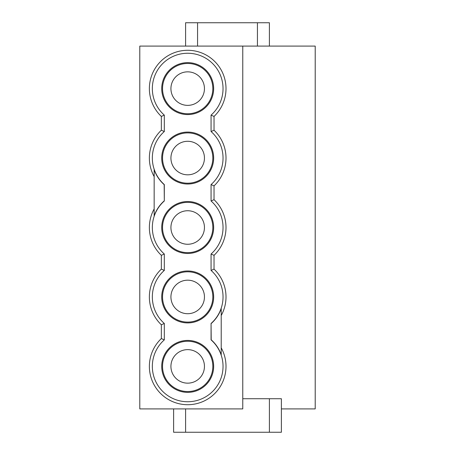 <?xml version="1.0" encoding="UTF-8"?>
<svg xmlns="http://www.w3.org/2000/svg" width="455" height="455" viewBox="0 0 455 455"><rect width="100%" height="100%" fill="white"/><g stroke="black" fill="none" stroke-linecap="round" stroke-linejoin="round"><path stroke-width="0.68" d="M242.765 398.722L242.765 408.903L139.793 408.903L139.793 46.097L242.765 46.097L242.765 398.722L281.383 398.722L281.383 432.25L269.406 432.25L269.406 398.722M187.688 63.461A25.144 25.144 0 0 0 165.91 101.175A25.144 25.144 0 0 0 209.465 101.175A25.144 25.144 0 0 0 187.688 63.461M187.688 62.636A25.969 25.969 0 0 0 165.199 101.59A25.969 25.969 0 0 0 210.176 101.59A25.969 25.969 0 0 0 187.688 62.636M187.688 202.356A25.144 25.144 0 0 0 165.91 240.075A25.144 25.144 0 0 0 209.465 240.075A25.144 25.144 0 0 0 187.688 202.356M187.688 201.531A25.969 25.969 0 0 0 165.199 240.485A25.969 25.969 0 0 0 210.176 240.485A25.969 25.969 0 0 0 187.688 201.531M187.688 132.905A25.144 25.144 0 0 0 165.91 170.625A25.144 25.144 0 0 0 209.465 170.625A25.144 25.144 0 0 0 187.688 132.905M187.688 132.081A25.969 25.969 0 0 0 165.199 171.04A25.969 25.969 0 0 0 210.176 171.04A25.969 25.969 0 0 0 187.688 132.081M187.688 271.8A25.144 25.144 0 0 0 165.91 309.519A25.144 25.144 0 0 0 209.465 309.519A25.144 25.144 0 0 0 187.688 271.8M187.688 270.975A25.969 25.969 0 0 0 165.199 309.935A25.969 25.969 0 0 0 210.176 309.935A25.969 25.969 0 0 0 187.688 270.975M211.063 115.121L211.063 131.535A35.348 35.348 0 0 1 211.063 184.571L211.063 200.985A35.348 35.348 0 0 1 211.063 254.015L211.063 270.429A35.348 35.348 0 0 1 211.063 323.465L211.063 339.879A35.348 35.348 0 0 1 213.202 390.862A35.348 35.348 0 0 1 162.173 390.862A35.348 35.348 0 0 1 164.312 339.879L164.312 323.465A35.348 35.348 0 0 1 164.312 270.429L164.312 254.015A35.348 35.348 0 0 1 164.312 200.985L164.312 184.571A35.348 35.348 0 0 1 164.312 131.535L164.312 115.121A35.348 35.348 0 0 1 162.173 64.138A35.348 35.348 0 0 1 213.202 64.138A35.348 35.348 0 0 1 211.063 115.121L214.032 116.429L214.032 130.227L211.063 131.535M187.688 340.425A25.969 25.969 0 0 1 210.176 379.379A25.969 25.969 0 0 1 165.199 379.379A25.969 25.969 0 0 1 187.688 340.425M164.17 200.917A35.496 35.496 -40.3 0 0 154.16 215.846L154.16 169.709A35.496 35.496 140.5 0 0 164.17 184.633L164.312 200.985M164.312 270.429L161.343 269.121L161.343 255.323L164.312 254.015M164.312 339.879L161.343 338.571L161.343 324.773A38.317 38.317 0 0 1 161.343 269.121M161.343 324.773L164.312 323.465M170.926 88.606A16.761 16.761 0 0 1 187.688 71.844A16.761 16.761 0 0 1 204.449 88.606A16.761 16.761 0 0 1 187.688 105.367A16.761 16.761 0 0 1 170.926 88.606M170.926 158.05A16.761 16.761 0 0 1 187.688 141.289A16.761 16.761 0 0 1 204.449 158.05A16.761 16.761 0 0 1 187.688 174.817A16.761 16.761 0 0 1 170.926 158.05M170.926 227.5A16.761 16.761 0 0 1 187.688 210.739A16.761 16.761 0 0 1 204.449 227.5A16.761 16.761 0 0 1 187.688 244.261A16.761 16.761 0 0 1 170.926 227.5M170.926 296.95A16.761 16.761 0 0 1 187.688 280.183A16.761 16.761 0 0 1 204.449 296.95A16.761 16.761 0 0 1 187.688 313.711A16.761 16.761 0 0 1 170.926 296.95M170.926 366.394A16.761 16.761 0 0 1 187.688 349.633A16.761 16.761 0 0 1 204.449 366.394A16.761 16.761 0 0 1 187.688 383.155A16.761 16.761 0 0 1 170.926 366.394M187.688 341.25A25.144 25.144 0 0 0 165.91 378.97A25.144 25.144 0 0 0 209.465 378.97A25.144 25.144 0 0 0 187.688 341.25M161.343 255.323A38.317 38.317 0 0 1 154.16 208.953M164.312 131.535L161.343 130.227L161.343 116.429L164.312 115.121M154.16 176.603A38.317 38.317 0 0 1 161.343 130.227M161.343 116.429A38.317 38.317 0 0 1 160.348 61.761A38.317 38.317 0 0 1 215.027 61.761A38.317 38.317 0 0 1 214.032 116.429M214.032 130.227A38.317 38.317 0 0 1 214.032 185.879L211.063 184.571M214.032 185.879L214.032 199.677L211.063 200.985M214.032 199.677A38.317 38.317 0 0 1 214.032 255.323L211.063 254.015M214.032 255.323L214.032 269.121L211.063 270.429M211.205 323.528A35.496 35.496 0 0 0 221.215 308.604L221.215 354.741A35.496 35.496 0 0 0 211.205 339.811L211.063 323.465M214.032 269.121A38.317 38.317 0 0 1 221.215 315.497M221.215 347.848A38.317 38.317 0 0 1 208.993 398.244A38.317 38.317 0 0 1 157.749 390.305A38.317 38.317 0 0 1 161.343 338.571M281.383 408.903L315.207 408.903L315.207 46.097L242.765 46.097M269.406 46.097L269.406 22.75L185.594 22.75L185.594 46.097M197.567 22.75L197.567 46.097M257.433 46.097L257.433 22.75M173.617 408.903L173.617 432.25L269.406 432.25M185.594 408.903L185.594 432.25"/></g></svg>
